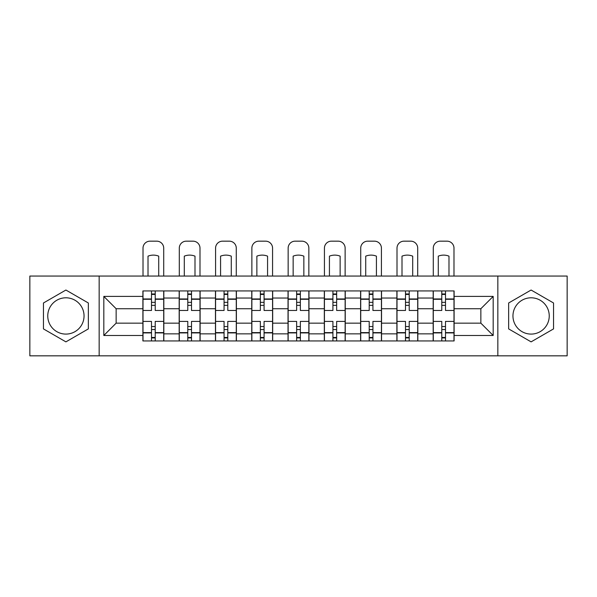<?xml version="1.0" encoding="UTF-8"?>
<svg xmlns="http://www.w3.org/2000/svg" width="597" height="597" viewBox="0 0 597 597"><rect width="100%" height="100%" fill="white"/><g stroke="black" fill="none" stroke-linecap="round" stroke-linejoin="round"><path stroke-width="0.9" d="M65.901 334.089A18.141 18.141 0 0 1 47.76 315.947A18.141 18.141 0 0 1 65.901 297.799A18.141 18.141 0 0 1 84.043 315.947A18.141 18.141 0 0 1 65.901 334.089M531.099 334.089A18.141 18.141 0 0 1 512.957 315.947A18.141 18.141 0 0 1 531.099 297.799A18.141 18.141 0 0 1 549.24 315.947A18.141 18.141 0 0 1 531.099 334.089M497.838 355.834L567.15 355.834L567.15 276.053L29.85 276.053L29.85 355.834L497.838 355.834L497.838 276.053M179.175 340.947L179.175 298.037L163.824 298.037L163.824 340.947M163.824 298.037L163.824 290.94M179.175 298.037L179.175 290.94M200.114 290.94L200.114 340.947M215.465 340.947L215.465 290.94M236.397 290.94L236.397 340.947M251.747 340.947L251.747 290.94M272.68 290.94L272.68 340.947M288.03 340.947L288.03 290.94M308.97 290.94L308.97 340.947M324.32 340.947L324.32 290.94M345.253 290.94L345.253 340.947M360.603 340.947L360.603 290.94M381.535 290.94L381.535 340.947M396.886 340.947L396.886 290.94M417.825 290.94L417.825 340.947M433.176 340.947L433.176 290.94M433.176 323.156L417.825 323.156M396.886 323.156L381.535 323.156M360.603 323.156L345.253 323.156M324.32 323.156L308.97 323.156M288.03 323.156L272.68 323.156M251.747 323.156L236.397 323.156M215.465 323.156L200.114 323.156M179.175 323.156L163.824 323.156M433.176 308.731L417.825 308.731M396.886 308.731L381.535 308.731M360.603 308.731L345.253 308.731M324.32 308.731L308.97 308.731M288.03 308.731L272.68 308.731M251.747 308.731L236.397 308.731M215.465 308.731L200.114 308.731M179.175 308.731L163.824 308.731M116.146 323.156L142.892 323.156L142.892 308.731L116.146 308.731L116.146 323.156L103.818 335.484L103.818 296.403L142.892 296.403L142.892 308.731M454.108 308.731L454.108 323.156L480.854 323.156L480.854 308.731L454.108 308.731L454.108 290.94L142.892 290.94L142.892 296.403M454.108 296.403L493.182 296.403L493.182 335.484L454.108 335.484L454.108 323.156M142.892 323.156L142.892 340.947L454.108 340.947L454.108 335.484M142.892 335.484L103.818 335.484M99.162 355.834L99.162 276.053M88.349 302.985L65.901 290.03L43.454 302.985L43.454 328.902L65.901 341.865L88.349 328.902L88.349 302.985M553.546 302.985L531.099 290.03L508.651 302.985L508.651 328.902L531.099 341.865L553.546 328.902L553.546 302.985M155.22 337.462L151.496 337.462M151.496 294.433L155.22 294.433M191.503 337.462L187.786 337.462M187.786 294.433L191.503 294.433M227.793 337.462L224.069 337.462M224.069 294.433L227.793 294.433M264.075 337.462L260.352 337.462M260.352 294.433L264.075 294.433M300.358 337.462L296.642 337.462M296.642 294.433L300.358 294.433M336.648 337.462L332.925 337.462M332.925 294.433L336.648 294.433M372.931 337.462L369.207 337.462M369.207 294.433L372.931 294.433M409.214 337.462L405.497 337.462M405.497 294.433L409.214 294.433M445.504 337.462L441.78 337.462M441.78 294.433L445.504 294.433M103.818 296.403L116.146 308.731M480.854 323.156L493.182 335.484M480.854 308.731L493.182 296.403M163.712 340.947L163.712 310.477L155.22 310.477L155.22 290.94M151.496 290.94L151.496 310.477L143.011 310.477L143.011 290.94M163.712 310.477L163.712 290.94M143.011 340.947L143.011 321.41L151.496 321.41L151.496 340.947M155.22 340.947L155.22 321.41L163.712 321.41M151.496 305.358L155.22 305.358M143.011 321.41L143.011 310.477M155.22 326.529L151.496 326.529M155.22 337.924L151.496 337.924M151.496 329.551L155.22 329.551M155.22 302.336L151.496 302.336M151.496 293.963L155.22 293.963M163.712 276.053L163.712 248.143A6.977 6.977 0 0 0 156.735 241.166L149.989 241.166A6.977 6.977 0 0 0 143.011 248.143L143.011 276.053M148.011 276.053L148.011 256.15A14.418 14.418 0 0 1 158.712 256.15L158.712 276.053M199.995 340.947L199.995 310.477L191.503 310.477L191.503 290.94M187.786 290.94L187.786 310.477L179.294 310.477L179.294 290.94M199.995 310.477L199.995 290.94M179.294 340.947L179.294 321.41L187.786 321.41L187.786 340.947M191.503 340.947L191.503 321.41L199.995 321.41M187.786 305.358L191.503 305.358M179.294 321.41L179.294 310.477M191.503 326.529L187.786 326.529M191.503 337.924L187.786 337.924M187.786 329.551L191.503 329.551M191.503 302.336L187.786 302.336M187.786 293.963L191.503 293.963M199.995 276.053L199.995 248.143A6.977 6.977 0 0 0 193.018 241.166L186.271 241.166A6.977 6.977 0 0 0 179.294 248.143L179.294 276.053M184.294 276.053L184.294 256.15A14.418 14.418 0 0 1 194.995 256.15L194.995 276.053M236.278 340.947L236.278 310.477L227.793 310.477L227.793 290.94M224.069 290.94L224.069 310.477L215.577 310.477L215.577 290.94M236.278 310.477L236.278 290.94M215.577 340.947L215.577 321.41L224.069 321.41L224.069 340.947M227.793 340.947L227.793 321.41L236.278 321.41M224.069 305.358L227.793 305.358M215.577 321.41L215.577 310.477M227.793 326.529L224.069 326.529M227.793 337.924L224.069 337.924M224.069 329.551L227.793 329.551M227.793 302.336L224.069 302.336M224.069 293.963L227.793 293.963M236.278 276.053L236.278 248.143A6.977 6.977 0 0 0 229.3 241.166L222.554 241.166A6.977 6.977 0 0 0 215.577 248.143L215.577 276.053M220.577 276.053L220.577 256.15A14.418 14.418 0 0 1 231.278 256.15L231.278 276.053M272.568 340.947L272.568 310.477L264.075 310.477L264.075 290.94M260.352 290.94L260.352 310.477L251.867 310.477L251.867 290.94M272.568 310.477L272.568 290.94M251.867 340.947L251.867 321.41L260.352 321.41L260.352 340.947M264.075 340.947L264.075 321.41L272.568 321.41M260.352 305.358L264.075 305.358M251.867 321.41L251.867 310.477M264.075 326.529L260.352 326.529M264.075 337.924L260.352 337.924M260.352 329.551L264.075 329.551M264.075 302.336L260.352 302.336M260.352 293.963L264.075 293.963M272.568 276.053L272.568 248.143A6.977 6.977 0 0 0 265.59 241.166L258.844 241.166A6.977 6.977 0 0 0 251.867 248.143L251.867 276.053M256.867 276.053L256.867 256.15A14.418 14.418 0 0 1 267.568 256.15L267.568 276.053M308.85 340.947L308.85 310.477L300.358 310.477L300.358 290.94M296.642 290.94L296.642 310.477L288.15 310.477L288.15 290.94M308.85 310.477L308.85 290.94M288.15 340.947L288.15 321.41L296.642 321.41L296.642 340.947M300.358 340.947L300.358 321.41L308.85 321.41M296.642 305.358L300.358 305.358M288.15 321.41L288.15 310.477M300.358 326.529L296.642 326.529M300.358 337.924L296.642 337.924M296.642 329.551L300.358 329.551M300.358 302.336L296.642 302.336M296.642 293.963L300.358 293.963M308.85 276.053L308.85 248.143A6.977 6.977 0 0 0 301.873 241.166L295.127 241.166A6.977 6.977 0 0 0 288.15 248.143L288.15 276.053M293.149 276.053L293.149 256.15A14.418 14.418 0 0 1 303.851 256.15L303.851 276.053M345.133 340.947L345.133 310.477L336.648 310.477L336.648 290.94M332.925 290.94L332.925 310.477L324.432 310.477L324.432 290.94M345.133 310.477L345.133 290.94M324.432 340.947L324.432 321.41L332.925 321.41L332.925 340.947M336.648 340.947L336.648 321.41L345.133 321.41M332.925 305.358L336.648 305.358M324.432 321.41L324.432 310.477M336.648 326.529L332.925 326.529M336.648 337.924L332.925 337.924M332.925 329.551L336.648 329.551M336.648 302.336L332.925 302.336M332.925 293.963L336.648 293.963M345.133 276.053L345.133 248.143A6.977 6.977 0 0 0 338.156 241.166L331.41 241.166A6.977 6.977 0 0 0 324.432 248.143L324.432 276.053M329.432 276.053L329.432 256.15A14.418 14.418 0 0 1 340.133 256.15L340.133 276.053M381.423 340.947L381.423 310.477L372.931 310.477L372.931 290.94M369.207 290.94L369.207 310.477L360.722 310.477L360.722 290.94M381.423 310.477L381.423 290.94M360.722 340.947L360.722 321.41L369.207 321.41L369.207 340.947M372.931 340.947L372.931 321.41L381.423 321.41M369.207 305.358L372.931 305.358M360.722 321.41L360.722 310.477M372.931 326.529L369.207 326.529M372.931 337.924L369.207 337.924M369.207 329.551L372.931 329.551M372.931 302.336L369.207 302.336M369.207 293.963L372.931 293.963M381.423 276.053L381.423 248.143A6.977 6.977 0 0 0 374.446 241.166L367.7 241.166A6.977 6.977 0 0 0 360.722 248.143L360.722 276.053M365.722 276.053L365.722 256.15A14.418 14.418 0 0 1 376.423 256.15L376.423 276.053M417.706 340.947L417.706 310.477L409.214 310.477L409.214 290.94M405.497 290.94L405.497 310.477L397.005 310.477L397.005 290.94M417.706 310.477L417.706 290.94M397.005 340.947L397.005 321.41L405.497 321.41L405.497 340.947M409.214 340.947L409.214 321.41L417.706 321.41M405.497 305.358L409.214 305.358M397.005 321.41L397.005 310.477M409.214 326.529L405.497 326.529M409.214 337.924L405.497 337.924M405.497 329.551L409.214 329.551M409.214 302.336L405.497 302.336M405.497 293.963L409.214 293.963M417.706 276.053L417.706 248.143A6.977 6.977 0 0 0 410.729 241.166L403.982 241.166A6.977 6.977 0 0 0 397.005 248.143L397.005 276.053M402.005 276.053L402.005 256.15A14.418 14.418 0 0 1 412.706 256.15L412.706 276.053M453.989 340.947L453.989 310.477L445.504 310.477L445.504 290.94M441.78 290.94L441.78 310.477L433.288 310.477L433.288 290.94M453.989 310.477L453.989 290.94M433.288 340.947L433.288 321.41L441.78 321.41L441.78 340.947M445.504 340.947L445.504 321.41L453.989 321.41M441.78 305.358L445.504 305.358M433.288 321.41L433.288 310.477M445.504 326.529L441.78 326.529M445.504 337.924L441.78 337.924M441.78 329.551L445.504 329.551M445.504 302.336L441.78 302.336M441.78 293.963L445.504 293.963M453.989 276.053L453.989 248.143A6.977 6.977 0 0 0 447.011 241.166L440.265 241.166A6.977 6.977 0 0 0 433.288 248.143L433.288 276.053M438.288 276.053L438.288 256.15A14.418 14.418 0 0 1 448.989 256.15L448.989 276.053M396.886 298.037L381.535 298.037M360.603 298.037L345.253 298.037M324.32 298.037L308.97 298.037M288.03 298.037L272.68 298.037M251.747 298.037L236.397 298.037M215.465 298.037L200.114 298.037M433.176 298.037L417.825 298.037M396.886 333.857L381.535 333.857M360.603 333.857L345.253 333.857M324.32 333.857L308.97 333.857M288.03 333.857L272.68 333.857M251.747 333.857L236.397 333.857M215.465 333.857L200.114 333.857M179.175 333.857L163.824 333.857M433.176 333.857L417.825 333.857M163.712 298.963L155.22 298.963M151.496 298.963L143.011 298.963M151.496 299.276L143.011 299.276M151.496 332.611L143.011 332.611M151.496 332.925L143.011 332.925M163.712 332.925L155.22 332.925M163.712 299.276L155.22 299.276M163.712 332.611L155.22 332.611M199.995 298.963L191.503 298.963M187.786 298.963L179.294 298.963M187.786 299.276L179.294 299.276M187.786 332.611L179.294 332.611M187.786 332.925L179.294 332.925M199.995 332.925L191.503 332.925M199.995 299.276L191.503 299.276M199.995 332.611L191.503 332.611M236.278 298.963L227.793 298.963M224.069 298.963L215.577 298.963M224.069 299.276L215.577 299.276M224.069 332.611L215.577 332.611M224.069 332.925L215.577 332.925M236.278 332.925L227.793 332.925M236.278 299.276L227.793 299.276M236.278 332.611L227.793 332.611M272.568 298.963L264.075 298.963M260.352 298.963L251.867 298.963M260.352 299.276L251.867 299.276M260.352 332.611L251.867 332.611M260.352 332.925L251.867 332.925M272.568 332.925L264.075 332.925M272.568 299.276L264.075 299.276M272.568 332.611L264.075 332.611M308.85 298.963L300.358 298.963M296.642 298.963L288.15 298.963M296.642 299.276L288.15 299.276M296.642 332.611L288.15 332.611M296.642 332.925L288.15 332.925M308.85 332.925L300.358 332.925M308.85 299.276L300.358 299.276M308.85 332.611L300.358 332.611M345.133 298.963L336.648 298.963M332.925 298.963L324.432 298.963M332.925 299.276L324.432 299.276M332.925 332.611L324.432 332.611M332.925 332.925L324.432 332.925M345.133 332.925L336.648 332.925M345.133 299.276L336.648 299.276M345.133 332.611L336.648 332.611M381.423 298.963L372.931 298.963M369.207 298.963L360.722 298.963M369.207 299.276L360.722 299.276M369.207 332.611L360.722 332.611M369.207 332.925L360.722 332.925M381.423 332.925L372.931 332.925M381.423 299.276L372.931 299.276M381.423 332.611L372.931 332.611M417.706 298.963L409.214 298.963M405.497 298.963L397.005 298.963M405.497 299.276L397.005 299.276M405.497 332.611L397.005 332.611M405.497 332.925L397.005 332.925M417.706 332.925L409.214 332.925M417.706 299.276L409.214 299.276M417.706 332.611L409.214 332.611M453.989 298.963L445.504 298.963M441.78 298.963L433.288 298.963M441.78 299.276L433.288 299.276M441.78 332.611L433.288 332.611M441.78 332.925L433.288 332.925M453.989 332.925L445.504 332.925M453.989 299.276L445.504 299.276M453.989 332.611L445.504 332.611"/></g></svg>
